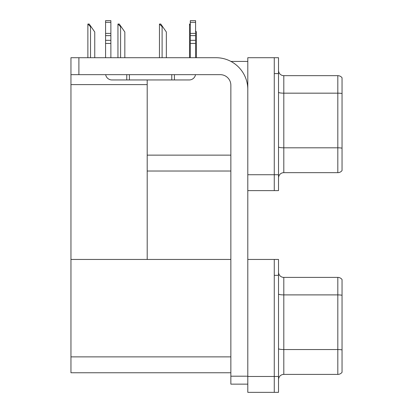<?xml version="1.0" encoding="UTF-8"?>
<svg xmlns="http://www.w3.org/2000/svg" width="413" height="413" viewBox="0 0 413 413"><rect width="100%" height="100%" fill="white"/><g stroke="black" fill="none" stroke-linecap="round" stroke-linejoin="round"><path stroke-width="0.62" d="M230.924 61.418L247.8 61.418M274.273 259.447L274.273 392.35L278.512 392.35L278.512 259.447L247.8 259.447L247.8 57.712L274.273 57.712L274.273 190.615L247.8 190.615L247.8 174.73L274.273 174.73L274.273 190.615L278.512 190.615L278.512 174.73L274.273 174.73L274.273 73.597L278.512 73.597L278.512 174.73M147.198 171.023L230.857 171.023M147.198 84.613L147.198 259.447L70.953 259.447L70.953 84.613L147.198 84.613L147.198 79.952M70.953 84.613L70.953 57.712L78.893 57.712L78.893 74.66L220.268 74.66A10.588 10.588 0 0 1 230.857 85.248L230.857 376.202L247.8 376.202M247.8 190.615L247.8 392.35L274.273 392.35L274.273 275.332L278.512 275.332M147.198 259.447L230.857 259.447M70.953 259.447L70.953 372.758L230.857 372.758M278.512 177.962A5.297 5.297 0 0 1 283.803 172.665L337.813 172.665L337.813 75.662L283.803 75.662A5.297 5.297 0 0 1 278.512 70.37A5.297 5.297 0 0 0 283.803 75.662L283.803 172.665M342.047 77.783A5.297 5.297 0 0 0 337.813 75.662A5.297 5.297 0 0 1 342.047 77.783L342.047 170.548A5.297 5.297 0 0 1 337.813 172.665M274.273 57.712L278.512 57.712L278.512 73.597M342.047 93.901L342.047 148.174A5.297 0.919 180 0 0 337.813 147.808L283.803 147.808A5.297 0.919 0 0 1 278.512 146.889M278.512 379.697A5.297 5.297 0 0 1 283.803 374.4L337.813 374.4L337.813 277.397L283.803 277.397A5.297 5.297 0 0 1 278.512 272.105A5.297 5.297 0 0 0 283.803 277.397L283.803 374.4M342.047 279.518A5.297 5.297 0 0 0 337.813 277.397A5.297 5.297 0 0 1 342.047 279.518L342.047 372.283A5.297 5.297 0 0 1 337.813 374.4M342.047 295.636L342.047 349.909A5.297 0.919 180 0 0 337.813 349.543L283.803 349.543A5.297 0.919 0 0 1 278.512 348.624M196.418 57.712L196.418 31.982L195.592 30.805M189.531 57.712L189.531 24.037L190.3 25.322M190.3 24.037L189.779 24.037M159.707 24.037L160.781 24.037L162.634 26.685L162.108 26.685L159.459 24.037L159.459 57.712M166.341 57.712L166.341 31.982L162.634 26.685M118.195 24.037L119.269 24.037L121.123 26.685L120.596 26.685L117.948 24.037L117.948 57.712M124.829 57.712L124.829 31.982L121.123 26.685M88.119 24.037L89.193 24.037L91.046 26.685L90.519 26.685L87.871 24.037L87.871 57.712M94.753 57.712L94.753 31.982L91.046 26.685M247.8 384.142L230.857 384.142L230.857 376.202M247.8 89.482A31.77 31.77 0 0 0 216.03 57.712L78.893 57.712M78.893 74.66L70.953 74.66M195.504 74.66A6.355 6.355 0 0 1 189.237 79.952L111.933 79.952A6.355 6.355 0 0 1 105.666 74.66M190.3 57.712L190.3 43.442L195.592 43.442L195.592 57.712M195.592 22.338L190.3 22.338L190.3 20.65L195.592 20.65L195.592 43.442M190.3 43.442L190.3 40.335L195.592 40.335M195.592 35.621L190.3 35.621L190.3 40.335M190.3 35.621L190.3 22.338M195.592 33.391L190.3 33.391M171.767 79.952L171.767 74.66M129.408 79.952L129.408 74.66M105.578 57.712L105.578 43.442L110.875 43.442L110.875 57.712M126.76 74.66L126.76 79.952L111.933 79.952M105.578 43.442L105.578 40.335L110.875 40.335L110.875 43.442M110.875 22.338L105.578 22.338L105.578 20.65L110.875 20.65L110.875 35.621L105.578 35.621L105.578 40.335M105.578 35.621L105.578 22.338M110.875 35.621L110.875 40.335M110.875 33.391L105.578 33.391M147.198 155.138L230.857 155.138M247.8 376.465L278.512 376.465M70.953 356.873L230.857 356.873M342.047 93.534A5.297 0.919 180 0 0 337.813 93.168L283.803 93.168A5.297 0.919 0 0 1 278.512 92.244M342.047 295.269A5.297 0.919 180 0 0 337.813 294.897L283.803 294.897A5.297 0.919 0 0 1 278.512 293.979M162.108 57.712L162.108 26.685M120.596 57.712L120.596 26.685M90.519 57.712L90.519 26.685M174.415 79.952L174.415 74.66"/></g></svg>
